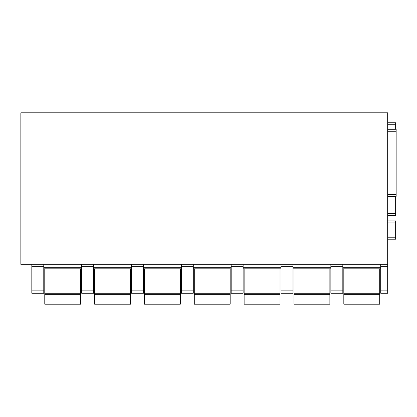 <?xml version="1.0" encoding="UTF-8"?>
<svg xmlns="http://www.w3.org/2000/svg" width="417" height="417" viewBox="0 0 417 417"><rect width="100%" height="100%" fill="white"/><g stroke="black" fill="none" stroke-linecap="round" stroke-linejoin="round"><path stroke-width="0.63" d="M387.68 264.321L20.85 264.321L20.85 112.804L387.68 112.804L387.68 293.229L380.7 293.229L380.7 290.847L387.68 290.847M387.68 129.254L396.15 129.254L387.68 129.254L396.15 129.254L396.15 196.339L387.68 196.339M380.7 264.321L380.7 290.847M387.68 213.483L395.65 213.483L395.65 215.48L387.68 215.48L395.65 215.48M395.65 213.483L395.65 196.339M395.65 129.254L395.65 122.775L387.68 122.775M387.68 239.202L395.65 239.202L395.65 220.958L387.68 220.958M342.821 264.321L342.821 290.847L330.858 290.847L330.858 293.229L342.821 293.229L342.821 290.847M330.858 264.321L330.858 290.847M292.979 264.321L292.979 290.847L281.016 290.847L281.016 293.229L292.979 293.229L292.979 290.847M281.016 264.321L281.016 290.847M243.137 264.321L243.137 290.847L231.18 290.847L231.18 293.229L243.137 293.229L243.137 290.847M231.18 264.321L231.18 290.847M193.3 264.321L193.3 290.847L181.338 290.847L181.338 293.229L193.3 293.229L193.3 290.847M181.338 264.321L181.338 290.847M143.458 264.321L143.458 290.847L131.496 290.847L131.496 293.229L143.458 293.229L143.458 290.847M131.496 264.321L131.496 290.847M93.617 264.321L93.617 290.847L81.654 290.847L81.654 293.229L93.617 293.229L93.617 290.847M81.654 264.321L81.654 290.847M43.775 264.321L43.775 290.847L31.817 290.847L31.817 293.229L43.775 293.229L43.775 290.847M31.817 264.321L31.817 290.847M342.821 268.809L380.7 268.809M292.979 268.809L330.858 268.809M243.137 268.809L281.016 268.809M193.3 268.809L231.18 268.809M143.458 268.809L181.338 268.809M93.617 268.809L131.496 268.809M43.775 268.809L81.654 268.809M44.775 294.725L80.658 294.725L80.658 304.196L44.775 304.196L44.775 268.809M80.658 268.809L80.658 294.725M94.612 294.725L130.5 294.725L130.5 304.196L94.612 304.196L94.612 268.809M130.5 268.809L130.5 294.725M144.454 294.725L180.342 294.725L180.342 304.196L144.454 304.196L144.454 268.809M180.342 268.809L180.342 294.725M194.296 294.725L230.179 294.725L230.179 304.196L194.296 304.196L194.296 268.809M230.179 268.809L230.179 294.725M244.138 294.725L280.021 294.725L280.021 304.196L244.138 304.196L244.138 268.809M280.021 268.809L280.021 294.725M293.975 294.725L329.863 294.725L329.863 304.196L293.975 304.196L293.975 268.809M329.863 268.809L329.863 294.725M343.817 294.725L379.705 294.725L379.705 304.196L343.817 304.196L343.817 268.809M379.705 268.809L379.705 294.725M387.68 266.708L380.7 266.708M387.68 293.229L380.7 293.229M387.68 194.343L396.15 194.343M387.68 131.246L396.15 131.246M387.68 124.766L395.65 124.766M387.68 237.21L395.65 237.21M387.68 222.954L395.65 222.954M380.7 267.313L342.821 267.313M43.775 266.708L31.817 266.708M81.654 267.313L43.775 267.313M93.617 266.708L81.654 266.708M131.496 267.313L93.617 267.313M143.458 266.708L131.496 266.708M181.338 267.313L143.458 267.313M193.3 266.708L181.338 266.708M231.18 267.313L193.3 267.313M243.137 266.708L231.18 266.708M281.016 267.313L243.137 267.313M292.979 266.708L281.016 266.708M330.858 267.313L292.979 267.313M342.821 266.708L330.858 266.708M342.821 293.229L330.858 293.229M292.979 293.229L281.016 293.229M243.137 293.229L231.18 293.229M193.3 293.229L181.338 293.229M143.458 293.229L131.496 293.229M93.617 293.229L81.654 293.229M43.775 293.229L31.817 293.229M80.658 293.229L44.775 293.229M130.5 293.229L94.612 293.229M180.342 293.229L144.454 293.229M230.179 293.229L194.296 293.229M280.021 293.229L244.138 293.229M329.863 293.229L293.975 293.229M379.705 293.229L343.817 293.229"/></g></svg>

